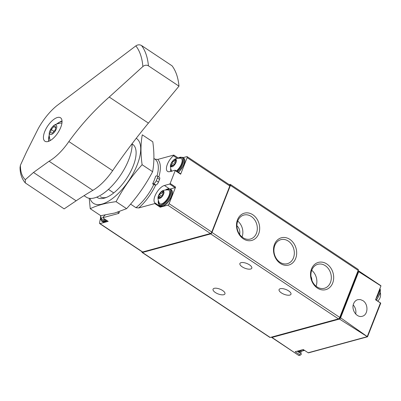 <?xml version="1.0" encoding="UTF-8"?>
<svg xmlns="http://www.w3.org/2000/svg" width="401" height="401" viewBox="0 0 401 401"><rect width="100%" height="100%" fill="white"/><g stroke="black" fill="none" stroke-linecap="round" stroke-linejoin="round"><path stroke-width="0.6" d="M142.004 251.733A87.102 37.894 -56.4 0 0 141.979 251.858A1.454 0.632 -56.4 0 0 142.119 252.455A1.454 0.632 -56.4 0 0 142.435 252.485L210.67 233.898A1.454 0.632 -56.4 0 0 211.984 232.435L230.42 185.392A1.454 0.632 -56.4 0 0 230.395 184.41A1.454 0.632 -56.4 0 0 230.074 184.38L229.192 184.62M300.9 351.883A10.451 4.546 -56.4 0 0 301.206 353.872A1.163 0.506 -56.4 0 1 301.096 354.634L300.113 354.95L295.156 351.747L303.266 349.537L308.148 352.76L308.735 352.554M367.456 336.78L339.472 319.056A1.454 0.632 -56.4 0 0 340.599 317.798L367.532 336.78L380.76 303.126M271.342 337.156A2.902 1.263 -56.4 0 0 271.522 337.346A2.902 1.263 -56.4 0 0 272.008 337.436L298.605 355.361L300.113 354.95M358.594 270.85A1.454 0.632 -56.4 0 1 358.679 271.672L380.95 285.923A1.454 0.632 -56.4 0 0 380.87 285.687L358.594 270.85A1.454 0.632 -56.4 0 0 358.384 270.8L357.978 270.911M339.472 319.056L272.008 337.436M353.617 303.662C350.97 309.637 356.77 318.098 362.253 316.269C368.163 315.021 368.614 304.088 362.895 300.63L360.369 299.567L357.792 299.657C355.877 300.224 354.484 301.562 353.617 303.662M380.664 303.141L375.531 299.753L380.95 285.923M358.679 271.672L340.599 317.798M338.8 318.7L339.186 318.594A1.454 0.632 -56.4 0 0 340.499 317.131L357.963 272.565A1.454 0.632 -56.4 0 0 357.938 271.582L357.762 271.467M355.672 314.023A8.601 6.932 74.8 0 0 353.221 304.971M142.119 252.455L269.888 337.436A1.454 0.632 -56.4 0 0 270.209 337.467L338.439 318.88A1.454 0.632 -56.4 0 0 339.757 317.417L358.188 270.379A1.454 0.632 -56.4 0 0 358.163 269.392L230.395 184.41M289.808 239.362A14.12 11.383 74.8 0 0 273.557 251.327A14.12 11.383 74.8 0 0 291.898 263.522A14.12 11.383 74.8 0 0 289.808 239.362M326.81 263.973A14.12 11.383 74.8 0 0 310.559 275.938A14.12 11.383 74.8 0 0 328.9 288.139A14.12 11.383 74.8 0 0 326.81 263.973M252.805 214.751A14.12 11.383 74.8 0 0 236.555 226.715A14.12 11.383 74.8 0 0 254.896 238.911A14.12 11.383 74.8 0 0 252.805 214.751M215.352 292.514A6.386 2.566 21.4 0 1 213.051 289.191A6.386 2.566 21.4 0 1 219.933 289.136A6.386 2.566 21.4 0 1 224.946 293.853A6.386 2.566 21.4 0 1 215.352 292.514M281.377 292.895A6.386 2.566 21.4 0 1 279.076 289.572A6.386 2.566 21.4 0 1 285.958 289.517A6.386 2.566 21.4 0 1 290.971 294.234A6.386 2.566 21.4 0 1 281.377 292.895M242.194 266.835A6.386 2.566 21.4 0 1 239.898 263.512A6.386 2.566 21.4 0 1 246.78 263.457A6.386 2.566 21.4 0 1 251.793 268.174A6.386 2.566 21.4 0 1 242.194 266.835M380.318 292.65A8.712 8.712 0 0 1 380.183 297.336A4.386 1.91 123.6 0 1 377.782 301.131M242.059 236.991A12.436 10.02 74.8 0 0 237.723 221.056M239.628 234.354A7.549 6.085 74.8 0 0 236.916 225.783M251.277 216.45A12.436 10.02 74.8 0 0 243.853 215.056A12.436 10.02 74.8 0 0 237.452 229.688A12.436 10.02 74.8 0 0 250.389 239.051A12.436 10.02 74.8 0 0 257.317 228.971A12.436 10.02 74.8 0 0 251.277 216.45M316.068 286.214A12.436 10.02 74.8 0 0 311.727 270.284M311.883 280.234A7.549 6.085 74.8 0 0 310.996 276.449M325.281 265.678A12.436 10.02 74.8 0 0 317.858 264.284A12.436 10.02 74.8 0 0 311.457 278.916A12.436 10.02 74.8 0 0 324.394 288.279A12.436 10.02 74.8 0 0 331.321 278.194A12.436 10.02 74.8 0 0 325.281 265.678M288.279 241.066A12.436 10.02 74.8 0 0 280.855 239.668A12.436 10.02 74.8 0 0 274.454 254.299A12.436 10.02 74.8 0 0 287.392 263.668A12.436 10.02 74.8 0 0 294.319 253.582A12.436 10.02 74.8 0 0 288.279 241.066M158.806 176.981A33.388 14.526 -56.4 0 0 157.758 159.423L154.976 159.162A31.935 13.895 123.6 0 1 157.052 175.889M132.119 143.959L132.776 144.395M153.909 158.45L154.976 159.162M108.435 189.382L113.759 192.921M130.581 204.109L135.959 207.688L138.741 207.949L154.781 203.578A0.581 0.251 -56.4 0 0 154.926 202.936A10.451 4.546 -56.4 0 1 156.044 193.673A10.451 4.546 -56.4 0 1 164.41 185.478L169.633 184.054A0.581 0.251 -56.4 0 0 170.159 183.468L175.207 170.595A0.581 0.251 -56.4 0 0 175.197 170.199A0.581 0.251 -56.4 0 0 175.067 170.189L169.844 171.613A10.451 4.546 -56.4 0 1 167.548 171.402A10.451 4.546 -56.4 0 1 167.272 164.575A10.451 4.546 -56.4 0 1 173.412 155.763A0.581 0.251 -56.4 0 0 173.798 155.057L157.758 159.423M152.651 183.874L153.663 183.598A2.902 1.263 -56.4 0 0 156.29 180.671L157.357 177.949A2.902 1.263 -56.4 0 0 157.307 175.984A2.902 1.263 -56.4 0 0 156.671 175.924L155.658 176.199A31.935 13.895 -56.4 0 1 152.651 183.874L153.738 184.6A31.935 13.895 123.6 0 1 135.959 207.688M153.738 184.6L155.663 185.097A33.388 14.526 123.6 0 1 138.741 207.949M96.746 197.142L97.187 197.432A31.935 13.895 -56.4 0 0 104.31 198.149A31.935 13.895 -56.4 0 0 105.087 197.914A31.935 13.895 -56.4 0 0 126.551 178.61A31.935 13.895 -56.4 0 0 136.059 151.352A31.935 13.895 -56.4 0 0 132.561 144.25M118.791 211.803L119.388 212.199L118.786 213.387A33.388 14.526 -56.4 0 1 117.794 212.129M155.663 185.097L155.839 185.046A2.902 1.263 -56.4 0 0 158.47 182.119L159.533 179.397A2.902 1.263 -56.4 0 0 159.483 177.432L157.307 175.984M180.51 173.808A0.581 0.251 -56.4 0 1 180.635 173.818A0.581 0.251 -56.4 0 1 180.645 174.214L187.147 157.628A1.454 0.632 -56.4 0 0 187.122 156.641A1.454 0.632 -56.4 0 0 186.806 156.616L183.157 157.608M100.39 218.745A86.23 37.519 -56.4 0 0 99.538 222.976A1.454 0.632 -56.4 0 0 99.674 223.578L142.335 251.953A1.454 0.632 -56.4 0 0 142.656 251.983L210.45 233.512A1.454 0.632 -56.4 0 0 211.763 232.049L229.813 186.004A1.454 0.632 -56.4 0 0 229.788 185.016L187.122 156.641M178.179 157.969L173.798 155.057M99.674 223.578A1.454 0.632 -56.4 0 0 99.994 223.608L108.185 221.372L102.746 217.753L118.786 213.387M154.781 203.578L160.225 207.197L167.788 205.137A1.454 0.632 -56.4 0 0 169.102 203.673L175.603 187.087L170.159 183.468M102.746 217.753A0.581 0.251 -56.4 0 1 103.132 217.041A10.451 4.546 -56.4 0 0 105.147 215.046M160.225 207.197A0.581 0.251 -56.4 0 0 160.365 206.555L154.926 202.936M170.265 188.981L175.077 187.673A0.581 0.251 -56.4 0 0 175.603 187.087M159.763 205.713A10.451 4.546 -56.4 0 0 160.365 206.555M163.608 194.064A4.386 1.91 123.6 0 1 159.793 198.435A4.386 1.91 123.6 0 1 158.445 195.873A4.386 1.91 123.6 0 1 161.112 191.858A4.386 1.91 123.6 0 1 163.623 191.167A4.386 1.91 123.6 0 1 163.608 194.064M162.821 191.708A1.424 0.617 123.6 0 1 161.768 192.219A1.424 0.617 123.6 0 1 161.643 192.029A0.812 0.356 123.6 0 0 161.568 191.924A0.812 0.356 123.6 0 0 161.027 192.149A0.812 0.356 123.6 0 0 160.595 192.916A1.424 0.617 123.6 0 1 159.403 194.605A0.812 0.356 123.6 0 0 158.816 195.297A0.812 0.356 123.6 0 0 158.796 195.929A0.812 0.356 123.6 0 0 158.876 195.954A1.424 0.617 123.6 0 1 159.012 196.004A1.424 0.617 123.6 0 1 158.866 197.322A0.812 0.356 123.6 0 0 158.786 198.079A0.812 0.356 123.6 0 0 159.387 197.783A1.424 0.617 123.6 0 1 160.44 197.272A1.424 0.617 123.6 0 1 160.57 197.462A0.812 0.356 123.6 0 0 160.641 197.573A0.812 0.356 123.6 0 0 161.182 197.342A0.812 0.356 123.6 0 0 161.613 196.575A1.424 0.617 123.6 0 1 162.806 194.886A0.812 0.356 123.6 0 0 163.392 194.194A0.812 0.356 123.6 0 0 163.413 193.563A0.812 0.356 123.6 0 0 163.332 193.538A1.424 0.617 123.6 0 1 163.197 193.488A1.424 0.617 123.6 0 1 163.342 192.169A0.812 0.356 123.6 0 0 163.423 191.417A0.812 0.356 123.6 0 0 162.821 191.708L163.387 192.084M161.112 191.858C162.204 190.475 164.575 189.823 168.23 189.899A8.13 3.539 123.6 0 1 169.011 195.653A8.13 3.539 123.6 0 1 163.989 202.575A8.13 3.539 123.6 0 1 159.392 203.192C157.904 199.848 157.588 197.412 158.445 195.873M104.902 219.192A8.13 3.539 123.6 0 1 101.679 218.911L100.405 215.472M176.029 162.375A4.386 1.91 123.6 0 1 172.209 166.746A4.386 1.91 123.6 0 1 170.861 164.179A4.386 1.91 123.6 0 1 173.533 160.164A4.386 1.91 123.6 0 1 176.044 159.478A4.386 1.91 123.6 0 1 176.029 162.375M175.242 160.019A1.424 0.617 123.6 0 1 174.189 160.53A1.424 0.617 123.6 0 1 174.059 160.34A0.812 0.356 123.6 0 0 173.989 160.23A0.812 0.356 123.6 0 0 173.448 160.46A0.812 0.356 123.6 0 0 173.011 161.227A1.424 0.617 123.6 0 1 171.823 162.916A0.812 0.356 123.6 0 0 171.237 163.608A0.812 0.356 123.6 0 0 171.217 164.24A0.812 0.356 123.6 0 0 171.297 164.265A1.424 0.617 123.6 0 1 171.433 164.315A1.424 0.617 123.6 0 1 171.287 165.633A0.812 0.356 123.6 0 0 171.202 166.39A0.812 0.356 123.6 0 0 171.803 166.094A1.424 0.617 123.6 0 1 172.856 165.583A1.424 0.617 123.6 0 1 172.986 165.773A0.812 0.356 123.6 0 0 173.062 165.884A0.812 0.356 123.6 0 0 173.603 165.653A0.812 0.356 123.6 0 0 174.034 164.886A1.424 0.617 123.6 0 1 175.222 163.197A0.812 0.356 123.6 0 0 175.813 162.505A0.812 0.356 123.6 0 0 175.833 161.874A0.812 0.356 123.6 0 0 175.753 161.849A1.424 0.617 123.6 0 1 175.613 161.798A1.424 0.617 123.6 0 1 175.758 160.48A0.812 0.356 123.6 0 0 175.844 159.723A0.812 0.356 123.6 0 0 175.242 160.019L175.808 160.395M173.533 160.164C174.62 158.786 176.996 158.134 180.65 158.21A8.13 3.539 123.6 0 1 181.432 163.964A8.13 3.539 123.6 0 1 176.325 170.951M25.303 182.936L64.14 208.881L76.14 200.811A290.334 126.32 -56.4 0 1 92.852 190.345A37.889 16.486 -56.4 0 0 112.636 170.681A290.334 126.32 -56.4 0 1 148.415 123.112L178.981 86.16A120.49 52.421 -56.4 0 0 172.069 65.829L141.528 45.513C139.638 44.481 137.749 44.601 135.854 45.879L56.701 105.809A37.889 16.486 123.6 0 0 38.085 128.911L26.526 151.949L20.411 165.252L20.05 167.478C20.05 173.683 21.799 178.836 25.303 182.941L25.318 179.683L33.494 172.45L49.072 161.227L92.852 190.345M44.621 140.992A14.08 6.125 -56.4 0 0 44.932 141.232A14.08 6.125 -56.4 0 0 56.511 134.741A14.08 6.125 -56.4 0 0 61.744 119.468A14.08 6.125 -56.4 0 0 60.526 117.784A14.08 6.125 -56.4 0 0 48.947 124.275A14.08 6.125 -56.4 0 0 43.714 139.548A14.08 6.125 -56.4 0 0 44.621 140.992M178.981 86.16L148.44 65.844C146.56 64.827 144.706 65.057 142.876 66.536L109.237 97.052C94.15 110.345 80.691 125.182 68.857 141.558A37.889 16.486 123.6 0 1 49.072 161.227M20.411 165.252A57.077 24.832 -56.4 0 0 25.318 179.683M132.114 143.668A37.744 16.421 123.6 0 1 114.626 182.991A37.744 16.421 123.6 0 1 86.24 197.127L84.045 195.668M49.634 133.728A5.519 2.401 123.6 0 1 50.035 130.601A5.519 2.401 123.6 0 1 52.696 126.601A5.519 2.401 123.6 0 1 56.762 126.109A5.519 2.401 123.6 0 1 53.94 132.681A5.519 2.401 123.6 0 1 49.634 133.728M55.112 130.094L55.849 126.811L53.899 126.516L51.213 129.503L50.481 132.786L52.431 133.082L55.112 130.094M52.696 126.601C54.015 124.856 56.797 123.673 61.042 123.057A10.451 4.546 123.6 0 1 61.924 123.167M50.436 140.44A10.451 4.546 123.6 0 1 49.995 139.668A10.451 4.546 123.6 0 1 49.955 139.568M55.654 127.683L53.899 126.516M53.99 131.348L51.213 129.503M152.791 141.809C154.335 152.841 154.28 162.811 152.616 171.708C145.548 185.092 136.871 197.407 126.591 208.655L114.886 212.986L100.741 215.693L90.235 208.705C97.142 205.322 105.759 202.976 116.084 201.663C123.157 188.285 131.834 175.969 142.109 164.721C140.566 153.688 140.621 143.718 142.28 134.821L152.791 141.809M89.984 198.38A38.907 16.927 -56.4 0 0 101.979 204.089A38.907 16.927 -56.4 0 0 133.082 173.653A38.907 16.927 -56.4 0 0 137.353 139.157A38.907 16.927 -56.4 0 0 136.22 138.325M89.233 198.284L90.235 208.705M100.365 196.721A29.579 12.867 -56.4 0 0 106.38 197.432M142.109 164.721L152.616 171.708M116.084 201.663L126.591 208.655M308.148 352.76L367.095 336.705M380.424 302.966L367.281 336.499M340.499 317.131L339.998 316.795M357.963 272.565L357.461 272.234M297.181 351.196L301.206 353.872M211.984 232.435L339.757 317.417M210.67 233.898L338.439 318.88M230.42 185.392L358.188 270.379M142.435 252.485L270.209 337.467M379.466 289.707A9.87 4.296 123.6 0 1 375.978 298.605M379.922 288.54A9.87 4.296 123.6 0 1 376.178 300.063M302.239 349.817A9.87 4.296 123.6 0 1 299.507 351.286A9.87 4.296 123.6 0 1 297.407 351.136L298.209 351.667L300.725 351.933L304.013 350.033M303.763 349.867A9.87 4.296 123.6 0 1 300.379 351.867A9.87 4.296 123.6 0 1 298.209 351.667M187.147 157.628L229.813 186.004M99.994 223.608L142.656 251.983M167.788 205.137L210.45 233.512M169.102 203.673L211.763 232.049M180.645 174.214L175.207 170.595M177.232 158.31L173.412 155.763M175.077 187.673L169.633 184.054M169.087 188.585L164.41 185.478M153.663 183.598L155.839 185.046M156.29 180.671L158.47 182.119M157.357 177.949L159.533 179.397M165.653 189.848A9.293 4.04 123.6 0 1 169.678 195.472A9.293 4.04 123.6 0 1 162.174 204.5A9.293 4.04 123.6 0 1 158.345 200.836M165.433 189.879L170.275 188.986A9.87 4.296 123.6 0 1 170.445 195.673A9.87 4.296 123.6 0 1 159.337 205.427L158.29 200.62M171.312 196.249A9.87 4.296 123.6 0 1 160.21 206.004C164.134 206.956 167.909 203.803 171.523 196.555C173.006 191.974 172.209 191.422 172.174 190.971L171.142 189.568A9.87 4.296 123.6 0 1 171.312 196.249M105.528 219.608A9.293 4.04 123.6 0 1 100.636 216.56M106.25 220.084A9.87 4.296 123.6 0 1 101.628 221.146L100.576 216.339M107.117 220.665A9.87 4.296 123.6 0 1 102.496 221.728L107.358 220.821M178.074 158.159A9.293 4.04 123.6 0 1 182.094 163.783A9.293 4.04 123.6 0 1 176.841 171.292M170.716 171.372A9.293 4.04 123.6 0 1 170.766 169.147M177.854 158.189L182.691 157.297A9.87 4.296 123.6 0 1 182.861 163.984A9.87 4.296 123.6 0 1 177.523 171.748M182.691 157.297L183.563 157.879A9.87 4.296 123.6 0 1 183.733 164.56A9.87 4.296 123.6 0 1 178.39 172.325M159.453 197.713L158.866 197.322M161.748 196.164L159.403 194.605M163.132 194.605L160.595 192.916M171.874 166.024L171.287 165.633M174.164 164.475L171.823 162.916M175.548 162.916L173.011 161.227M33.494 172.45L76.14 200.811M142.876 66.536A116.861 50.842 -56.4 0 0 135.854 45.879M68.857 141.558L112.636 170.681M109.237 97.052L148.415 123.112M148.44 65.844A120.49 52.421 -56.4 0 0 141.528 45.513M48.987 141.177A12.195 5.303 123.6 0 1 48.842 140.806A12.195 5.303 123.6 0 1 49.173 135.473M56.857 123.919A12.195 5.303 123.6 0 1 62.05 121.548M308.494 352.86L367.532 336.78M296.6 354.028L271.522 337.346M298.855 355.486L300.575 355.02M375.567 299.657L380.765 303.116M379.942 288.489L380.073 293.607L376.449 300.244M303.066 350.765A8.712 8.712 0 0 0 304.565 350.394M180.635 173.818L175.197 170.199M159.337 205.427L160.21 206.004M170.275 188.986L171.142 189.568M101.628 221.146L102.496 221.728M170.861 164.179C170.009 165.718 170.325 168.159 171.808 171.503M170.53 171.427L170.706 168.931M178.645 172.495L183.944 164.861C185.427 160.285 184.63 159.733 184.59 159.282L183.563 157.879M163.042 193.066L161.768 192.219M163.488 193.683L163.197 193.488M160.881 197.568L160.44 197.272M161.122 197.402L159.012 196.004M175.463 161.377L174.189 160.53M175.909 161.994L175.613 161.798M173.302 165.879L172.856 165.583M173.538 165.713L171.433 164.315M50.035 130.601C48.992 132.515 48.927 135.403 49.849 139.267L49.995 139.668M62.03 121.017L61.012 121.257L56.401 124.109M49.168 134.982L48.496 141.368"/></g></svg>
